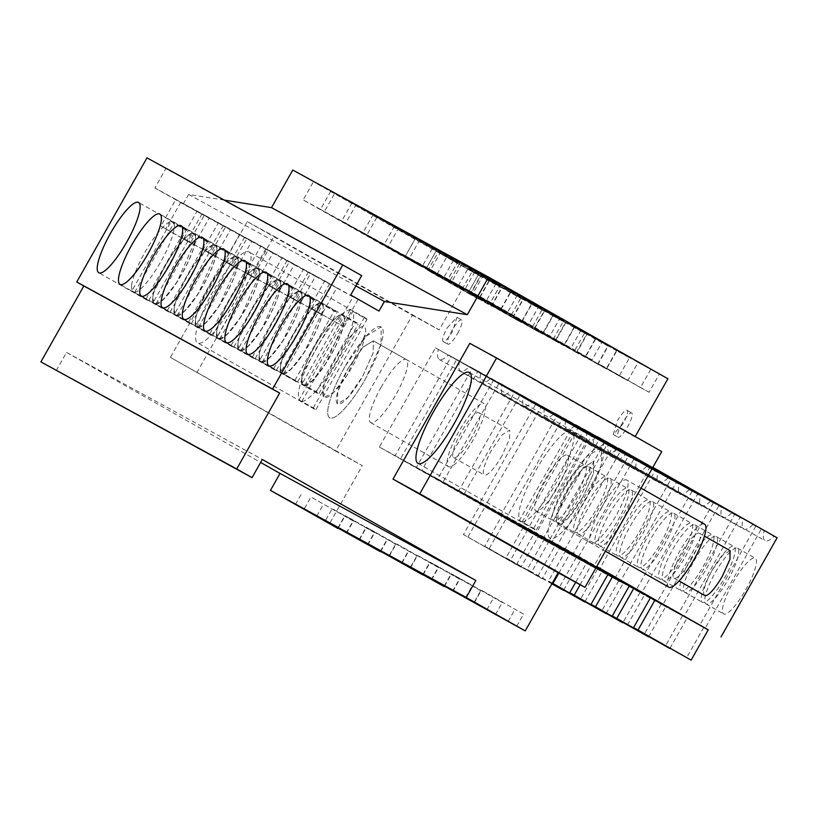 <?xml version="1.0" encoding="UTF-8"?>
<svg xmlns="http://www.w3.org/2000/svg" width="818" height="818" viewBox="0 0 818 818"><rect width="100%" height="100%" fill="white"/><g stroke="black" fill="none" stroke-linecap="round" stroke-linejoin="round"><path stroke-width="0.61" stroke-dasharray="4.09 3.07" d="M379 311.075L350.697 295.022M329.705 283.549L314.613 310.216L309.654 307.496L342.926 326.27L314.613 310.216M224.255 200.113L188.61 194.439L183.201 204.009L204.183 215.482L189.101 242.148L194.071 244.868L209.152 218.202L225.451 227.107L210.369 253.774L215.328 256.494L230.42 229.827L246.719 238.733L231.627 265.41L236.596 268.12L251.688 241.453L267.987 250.369L252.895 277.036L257.864 279.756L272.956 253.079L289.255 261.995L274.163 288.662L279.132 291.382L294.214 264.715L310.513 273.621L295.431 300.288L300.4 303.008L315.482 276.341L331.781 285.247L316.699 311.924L321.658 314.633L336.75 287.967L308.437 271.924L324.736 280.83L309.654 307.496M308.437 271.924L293.355 298.59L288.386 295.871L316.699 311.924M315.482 276.341L287.169 260.288L303.468 269.204L288.386 295.871M287.169 260.288L272.087 286.965L267.118 284.245L295.431 300.288M294.214 264.715L265.911 248.662L282.21 257.578L267.118 284.245M265.911 248.662L250.819 275.329L245.85 272.619L274.163 288.662M272.956 253.079L244.643 237.036L260.942 245.942L245.85 272.619M244.643 237.036L229.551 263.703L224.582 260.983L252.895 277.036M251.688 241.453L223.375 225.41L239.674 234.316L224.582 260.983M223.375 225.41L208.283 252.077L203.314 249.357L231.627 265.41M230.42 229.827L202.107 213.774L218.406 222.69L203.314 249.357M202.107 213.774L187.015 240.451L182.056 237.731L210.369 253.774M209.152 218.202L180.839 202.148L197.138 211.064L182.056 237.731M180.839 202.148L165.757 228.815L160.788 226.105L189.101 242.148M361.668 275.625L165.86 168.559L154.888 187.956L175.87 199.428L160.788 226.105M635.197 436.536L661.762 451.597M469.808 343.335L634.962 436.945M336.75 287.967L353.049 296.883L337.957 323.55M358.018 299.592L342.926 326.27M188.61 194.439L355.861 285.891M324.736 280.83L353.049 296.883M321.658 314.633L293.355 298.59M303.468 269.204L331.781 285.247M300.4 303.008L272.087 286.965M282.21 257.578L310.513 273.621M279.132 291.382L250.819 275.329M260.942 245.942L289.255 261.995M257.864 279.756L229.551 263.703M239.674 234.316L267.987 250.369M236.596 268.12L208.283 252.077M218.406 222.69L246.719 238.733M215.328 256.494L187.015 240.451M197.138 211.064L225.451 227.107M194.071 244.868L165.757 228.815M175.87 199.428L204.183 215.482M183.201 204.009L154.888 187.956M170.4 357.384L335.554 450.994L412.364 315.227L247.21 221.617L170.4 357.384L362.343 465.646L329.429 523.837M56.237 370.585L66.524 352.405L260.645 462.436M165.86 168.559L146.984 157.864M292.772 170.052L472.078 271.688L439.164 329.879L274.01 236.269L197.189 372.037M472.078 271.688L480.616 276.361L470.33 294.541L478.929 299.245L489.215 281.065L501.884 287.987L491.598 306.177L449.133 282.098L491.598 306.177M667.887 378.754L659.349 374.092L649.063 392.272L640.463 387.568L650.75 369.388L638.081 362.456L627.795 380.646L619.195 375.943L629.482 357.763L616.813 350.83L606.527 369.01L597.927 364.317L608.214 346.126L595.545 339.204L585.259 357.384L576.659 352.691L586.956 334.501L574.277 327.578L563.991 345.758L555.402 341.055L565.688 322.875L553.019 315.942L542.723 334.133L534.134 329.429L544.42 311.249L531.751 304.316L521.465 322.496L512.866 317.803L523.152 299.613L510.483 292.691L500.197 310.871M516.69 626.23L523.551 614.114L481.076 590.034L474.225 602.16M508.172 621.404L514.951 609.41M495.422 614.604L502.283 602.477L451.219 573.704L459.818 578.408L452.957 590.535M486.904 609.768L493.683 597.784M474.154 602.978L481.015 590.852L429.951 562.078L438.55 566.782L431.689 578.899M465.636 598.142L472.426 586.148M452.896 591.342L459.747 579.226L417.282 555.156L410.421 567.273M444.368 586.516L451.158 574.522M431.628 579.717L438.489 567.6L396.014 543.52L389.153 555.647M423.1 574.89L429.89 562.896M410.36 568.091L417.221 555.964L366.157 527.191L374.746 531.894L367.896 544.021M401.832 563.254L408.622 551.271M389.092 556.465L395.953 544.338L344.889 515.565L353.488 520.268L346.627 532.385M380.575 551.629L387.354 539.635M367.824 544.829L374.685 532.712L332.22 508.643L325.359 520.759M359.306 540.003L366.086 528.009M346.556 533.203L353.417 521.086L310.952 497.007L304.091 509.133M338.038 528.377L344.828 516.383M335.554 450.994L362.343 465.646M412.364 315.227L439.164 329.879M608.459 442.456A41.779 9.54 -60.5 0 0 609.338 452.456A41.779 9.54 -60.5 0 0 618.51 447.947L621.383 449.522L565.279 548.673L549.481 540.044L605.586 440.882L764.176 530.718A41.779 9.54 119.5 0 0 765.055 540.718A41.779 9.54 119.5 0 0 774.227 536.209L777.1 537.784M512.18 389.808L515.054 391.372L458.949 490.534L443.151 481.894L499.256 382.742L502.129 384.307A41.779 9.54 -60.5 0 0 503.009 394.317A41.779 9.54 -60.5 0 0 512.18 389.808L670.77 479.645L614.666 578.796L598.868 570.166L654.973 471.004L657.846 472.579L502.129 384.307M578.847 426.26L522.753 525.422L506.955 516.782L563.06 417.62L565.933 419.194A41.779 9.54 -60.5 0 0 566.813 429.194A41.779 9.54 -60.5 0 0 575.974 424.685L734.564 514.522L678.47 613.684L662.672 605.044L718.766 505.892L721.65 507.457L565.933 419.194M501.485 513.796L485.688 505.156L541.792 405.994L544.665 407.569A41.779 9.54 -60.5 0 0 545.545 417.569A41.779 9.54 -60.5 0 0 554.706 413.059L557.59 414.634L501.485 513.796L596.199 567.477M493.786 379.746L437.681 478.908L421.884 470.268L477.988 371.106L480.861 372.681A41.779 9.54 -60.5 0 0 481.741 382.681A41.779 9.54 -60.5 0 0 490.912 378.172L649.502 468.008L593.398 567.171L577.6 558.53L633.705 459.379L636.578 460.943L480.861 372.681M464.419 493.53L520.524 394.368L523.397 395.943A41.779 9.54 -60.5 0 0 524.277 405.943A41.779 9.54 -60.5 0 0 533.448 401.433L536.322 403.008L480.217 502.16L464.419 493.53L620.136 581.792L676.241 482.63L679.114 484.205L523.397 395.943M459.604 361.055A41.779 9.54 -60.5 0 0 460.483 371.055A41.779 9.54 -60.5 0 0 469.644 366.546L472.518 368.12L416.423 467.282L400.626 458.642L456.72 359.48L615.31 449.317A41.779 9.54 119.5 0 0 616.189 459.317A41.779 9.54 119.5 0 0 625.361 454.808L628.234 456.383L572.13 555.545L556.342 546.905L612.437 447.743L615.31 449.317M544.011 537.048L528.224 528.408L584.318 429.256L587.191 430.82A41.779 9.54 -60.5 0 0 588.07 440.83A41.779 9.54 -60.5 0 0 597.242 436.321L600.115 437.886L544.011 537.048L596.557 566.833M448.376 354.92L451.25 356.495L395.155 455.646L379.358 447.017L435.462 347.854L438.336 349.429A41.779 9.54 -60.5 0 0 439.215 359.429A41.779 9.54 -60.5 0 0 448.376 354.92L606.966 444.757L550.872 543.919L535.074 535.279L591.179 436.117L594.052 437.691L438.336 349.429M601.578 507.579A36.217 8.272 -60.5 0 0 590.985 543.05A36.217 8.272 -60.5 0 0 616.097 515.514A36.217 8.272 -60.5 0 0 626.69 480.043A36.217 8.272 -60.5 0 0 601.578 507.579M622.079 423.55A13.926 3.18 -60.5 0 0 617.999 437.19A13.926 3.18 -60.5 0 0 627.662 426.597A13.926 3.18 -60.5 0 0 631.741 412.957A13.926 3.18 -60.5 0 0 622.079 423.55M381.219 387.078A36.217 8.272 -60.5 0 0 370.615 422.548A36.217 8.272 -60.5 0 0 395.728 395.012A36.217 8.272 -60.5 0 0 406.331 359.542A36.217 8.272 -60.5 0 0 381.219 387.078M457.528 333.57A13.926 3.18 -60.5 0 0 461.608 319.93A13.926 3.18 -60.5 0 0 451.945 330.523A13.926 3.18 -60.5 0 0 447.875 344.163A13.926 3.18 -60.5 0 0 457.528 333.57M659.349 374.092L616.874 350.012L606.588 368.202L597.999 363.499L608.285 345.319L616.874 350.012M650.75 369.388L608.285 345.319M638.081 362.456L595.616 338.386L585.32 356.576L576.731 351.873L587.017 333.693L595.616 338.386M629.482 357.763L587.017 333.693M616.813 350.83L574.348 326.76L564.062 344.94L555.463 340.247L565.749 322.057L574.348 326.76M608.214 346.126L565.749 322.057M595.545 339.204L553.08 315.135L542.794 333.315L534.195 328.611L544.481 310.431L553.08 315.135M586.956 334.501L544.481 310.431M574.277 327.578L531.812 303.498L521.526 321.689L512.927 316.985L523.213 298.805L531.812 303.498M565.688 322.875L523.213 298.805M553.019 315.942L510.544 291.873L500.258 310.063L491.659 305.359L501.955 287.179L510.544 291.873M544.42 311.249L501.955 287.179M531.751 304.316L489.276 280.247L478.99 298.427L470.401 293.734L480.687 275.543L489.276 280.247M523.152 299.613L480.687 275.543M510.483 292.691L468.019 268.621L457.722 286.801M501.884 287.987L468.019 268.621M489.215 281.065L446.751 256.985L436.464 275.175L427.865 270.472L438.151 252.292L446.751 256.985M480.616 276.361L438.151 252.292M602.355 341.699L585.054 332.241L574.768 350.421L592.068 359.879L602.355 341.699L483.602 274.736L585.054 332.241M559.829 318.437L542.518 308.979L532.232 327.159L549.532 336.627L559.829 318.437L441.066 251.474L542.518 308.979M563.786 320.605L462.334 263.099L563.786 320.605L553.5 338.795L452.047 281.29L462.334 263.099M398.54 228.222L499.992 285.727L489.706 303.907L388.253 246.402L398.54 228.222L499.992 285.727M356.004 204.96L457.456 262.466L447.17 280.646L345.717 223.14L356.004 204.96L457.456 262.466M478.724 274.091L377.272 216.586L478.724 274.091L468.438 292.282L366.985 234.776L377.272 216.586M436.188 250.84L334.736 193.334L436.188 250.84L425.902 269.02L324.449 211.514L334.736 193.334M414.92 239.214L313.468 181.708L414.92 239.214L404.634 257.394L303.181 199.889L313.468 181.708M538.561 306.811L521.25 297.353L510.964 315.533L528.275 325.002L538.561 306.811L419.808 239.848L521.25 297.353M66.524 352.405L262.333 459.471M247.21 221.617L274.01 236.269M233.784 303.161A52.229 11.922 119.5 0 1 197.567 342.875A52.229 11.922 119.5 0 1 212.854 291.709A52.229 11.922 119.5 0 1 249.071 251.995A52.229 11.922 119.5 0 1 233.784 303.161M459.419 263.917L449.133 282.098M512.866 317.803L470.401 293.734M521.465 322.496L478.99 298.427M534.134 329.429L491.659 305.359M542.723 334.133L500.258 310.063M555.402 341.055L512.927 316.985M563.991 345.758L521.526 321.689M576.659 352.691L534.195 328.611M585.259 357.384L542.794 333.315M597.927 364.317L555.463 340.247M606.527 369.01L564.062 344.94M619.195 375.943L576.731 351.873M627.795 380.646L585.32 356.576M640.463 387.568L597.999 363.499M649.063 392.272L606.588 368.202M523.551 614.114L481.076 590.034M465.626 597.457L472.487 585.34M502.283 602.477L459.818 578.408M444.358 585.831L451.219 573.704M481.015 590.852L438.55 566.782M423.09 574.205L429.951 562.078M459.747 579.226L417.282 555.156M401.832 562.569L408.683 550.453M438.489 567.6L396.014 543.52M380.564 550.943L387.415 538.827M417.221 555.964L374.746 531.894M359.296 539.318L366.157 527.191M395.953 544.338L353.488 520.268M338.028 527.692L344.889 515.565M374.685 532.712L332.22 508.643M316.76 516.056L323.621 503.939M353.417 521.086L310.952 497.007M295.492 504.43L302.353 492.313M470.33 294.541L427.865 270.472M478.929 299.245L436.464 275.175M618.51 447.947L774.227 536.209M605.586 440.882L764.176 530.718M549.481 540.044L596.608 566.751M650.658 597.385L705.198 628.306L761.302 529.144M565.279 548.673L596.741 566.506M708.194 629.942L705.198 628.306M708.255 629.829L650.709 597.304M621.383 449.522L652.846 467.354M515.054 391.372L670.77 479.645M667.897 478.07A41.779 9.54 119.5 0 1 658.725 482.579A41.779 9.54 119.5 0 1 657.846 472.579M499.256 382.742L654.973 471.004M443.151 481.894L598.868 570.166M458.949 490.534L614.666 578.796M584.921 601.741L601.925 571.69L548.837 541.598L544.369 539.154L527.232 569.461L531.69 571.905L548.837 541.598M601.925 571.69L544.369 539.154M522.753 525.422L596.373 567.15M629.339 585.841L678.47 613.684M575.974 424.685L734.564 514.522M731.691 512.958A41.779 9.54 119.5 0 1 722.529 517.467A41.779 9.54 119.5 0 1 721.65 507.457M563.06 417.62L718.766 505.892M506.955 516.782L596.24 567.395M608.122 574.134L662.672 605.044M648.725 636.629L665.719 606.578L629.298 585.923M665.719 606.578L608.173 574.042M608.081 574.216L657.202 602.058L641.404 593.418L697.509 494.256L700.382 495.831L544.665 407.569M485.688 505.156L641.404 593.418M627.457 624.993L644.451 594.942L608.03 574.297M596.148 567.559L586.905 562.416L575.657 582.293M644.451 594.942L586.905 562.416M557.59 414.634L713.306 502.896L657.202 602.058M554.706 413.059L713.306 502.896M710.423 501.322A41.779 9.54 119.5 0 1 701.261 505.831A41.779 9.54 119.5 0 1 700.382 495.831M541.792 405.994L697.509 494.256M437.681 478.908L593.398 567.171M490.912 378.172L649.502 468.008M646.629 466.444A41.779 9.54 119.5 0 1 637.457 470.953A41.779 9.54 119.5 0 1 636.578 460.943M477.988 371.106L633.705 459.379M421.884 470.268L577.6 558.53M563.653 590.115L580.657 560.064L527.569 529.972L523.111 527.528L505.964 557.835L510.422 560.279L527.569 529.972M580.657 560.064L523.111 527.528M520.524 394.368L676.241 482.63M480.217 502.16L620.136 581.792M606.189 613.367L623.193 583.316L570.105 553.224L565.637 550.79L548.489 581.097L552.252 583.142M623.193 583.316L565.637 550.79M536.322 403.008L692.038 491.27L635.934 590.432M533.448 401.433L692.038 491.27M689.165 489.696A41.779 9.54 119.5 0 1 679.993 494.205A41.779 9.54 119.5 0 1 679.114 484.205M469.644 366.546L625.361 454.808M456.72 359.48L612.437 447.743M400.626 458.642L556.342 546.905M416.423 467.282L572.13 555.545M559.389 548.428L554.921 545.995L537.784 576.301L542.242 578.735L559.389 548.428L501.843 515.902L484.696 546.209L489.164 548.653L506.301 518.346M554.921 545.995L501.843 515.902M472.518 368.12L628.234 456.383M650.607 597.467L699.727 625.31L683.94 616.68L740.034 517.518L742.908 519.093L587.191 430.82M528.224 528.408L596.424 567.068M629.39 585.76L683.94 616.68M669.983 648.255L686.987 618.203L650.555 597.559M686.987 618.203L629.441 585.668M600.115 437.886L755.832 526.158L699.727 625.31M597.242 436.321L755.832 526.158M752.959 524.583A41.779 9.54 119.5 0 1 743.787 529.093A41.779 9.54 119.5 0 1 742.908 519.093M584.318 429.256L740.034 517.518M451.25 356.495L606.966 444.757M604.093 443.182A41.779 9.54 119.5 0 1 594.931 447.691A41.779 9.54 119.5 0 1 594.052 437.691M435.462 347.854L591.179 436.117M379.358 447.017L535.074 535.279M395.155 455.646L550.872 543.919M538.121 536.802L533.663 534.359L516.516 564.665L520.974 567.109L538.121 536.802L480.575 504.277L463.428 534.583L467.896 537.017L485.043 506.71M533.663 534.359L480.575 504.277M605.392 551.22L557.948 524.328A36.217 8.272 119.5 0 0 583.06 496.792L568.295 517.937L557.948 524.328L558.091 512.252L568.551 488.857L583.316 467.702L593.663 461.321L593.531 473.387L583.06 496.792L593.531 473.387L593.663 461.321L583.316 467.702L568.551 488.857A36.217 8.272 119.5 0 0 557.948 524.328L590.985 543.05M622.948 423.928L613.285 434.522L617.365 420.871A13.926 3.18 119.5 0 1 627.017 410.288A13.926 3.18 119.5 0 1 622.948 423.928M406.331 359.542L373.294 340.82L373.161 352.895L362.701 376.29A36.217 8.272 119.5 0 1 337.589 403.826A36.217 8.272 119.5 0 1 348.182 368.356L337.722 391.761L337.589 403.826L347.936 397.446L362.701 376.29L373.161 352.895L373.294 340.82L362.947 347.21L348.182 368.356L362.947 347.21L373.294 340.82L484.184 403.673A36.217 8.272 119.5 0 1 473.591 439.143A36.217 8.272 119.5 0 1 448.479 466.679A36.217 8.272 119.5 0 1 459.072 431.209A36.217 8.272 119.5 0 1 484.184 403.673M447.231 327.844L456.894 317.261L452.814 330.901A13.926 3.18 119.5 0 1 443.151 341.495A13.926 3.18 119.5 0 1 447.231 327.844M500.902 284.194L490.616 302.374L592.068 359.879M483.602 274.736L473.315 292.916L574.768 350.421M490.616 302.374L473.315 292.916M458.377 260.932L448.09 279.122L549.532 336.627M441.066 251.474L430.779 269.654L532.232 327.159M448.09 279.122L430.779 269.654M479.634 272.568L469.348 290.748L452.047 281.29M581.087 330.073L570.8 348.253L553.5 338.795M469.348 290.748L570.8 348.253M517.293 295.186L507.007 313.366L489.706 303.907M415.841 237.68L405.554 255.86L507.007 313.366M405.554 255.86L388.253 246.402M474.757 271.924L464.471 290.114L447.17 280.646M373.305 214.418L363.018 232.609L464.471 290.114M363.018 232.609L345.717 223.14M394.573 226.054L384.286 244.234L366.985 234.776M496.025 283.56L485.739 301.74L468.438 292.282M384.286 244.234L485.739 301.74M352.037 202.792L341.75 220.983L324.449 211.514M453.489 260.298L443.203 278.488L425.902 269.02M341.75 220.983L443.203 278.488M330.779 191.167L320.492 209.347L303.181 199.889M432.231 248.672L421.935 266.852L404.634 257.394M320.492 209.347L421.935 266.852M437.109 249.306L426.822 267.496L528.275 325.002M419.808 239.848L409.511 258.028L510.964 315.533M426.822 267.496L409.511 258.028M322.916 390.799L324.337 397.2L333.458 392.589L347.129 375.114L365.585 333.345A40.389 9.223 -60.5 0 0 364.163 326.934A40.389 9.223 -60.5 0 0 341.362 349.03A40.389 9.223 -60.5 0 0 322.916 390.799A40.389 9.223 -60.5 0 0 324.327 397.211A40.389 9.223 -60.5 0 0 347.129 375.114A40.389 9.223 -60.5 0 0 365.585 333.345A40.389 9.223 -60.5 0 0 364.163 326.934A40.389 9.223 -60.5 0 0 341.362 349.03A40.389 9.223 -60.5 0 0 322.916 390.799M195.318 321.034L196.739 327.435L205.86 322.824L219.531 305.339L237.987 263.57A40.389 9.223 -60.5 0 0 236.566 257.159A40.389 9.223 -60.5 0 0 213.764 279.255A40.389 9.223 -60.5 0 0 195.318 321.034A40.389 9.223 -60.5 0 0 196.729 327.435A40.389 9.223 -60.5 0 0 219.531 305.339A40.389 9.223 -60.5 0 0 237.987 263.57A40.389 9.223 -60.5 0 0 236.566 257.159A40.389 9.223 -60.5 0 0 213.764 279.255A40.389 9.223 -60.5 0 0 195.318 321.034M280.38 367.548L281.801 373.949L290.922 369.337L304.603 351.852L323.049 310.083A40.389 9.223 -60.5 0 0 321.638 303.672A40.389 9.223 -60.5 0 0 298.836 325.769A40.389 9.223 -60.5 0 0 280.38 367.548A40.389 9.223 -60.5 0 0 281.801 373.949A40.389 9.223 -60.5 0 0 304.603 351.852A40.389 9.223 -60.5 0 0 323.049 310.083A40.389 9.223 -60.5 0 0 321.638 303.672A40.389 9.223 -60.5 0 0 298.836 325.769A40.389 9.223 -60.5 0 0 280.38 367.548M344.317 321.709A40.389 9.223 -60.5 0 0 342.895 315.308A40.389 9.223 -60.5 0 0 320.094 337.394A40.389 9.223 -60.5 0 0 301.648 379.174L303.069 385.575L312.19 380.963L325.861 363.489L344.317 321.709A40.389 9.223 -60.5 0 0 342.895 315.308A40.389 9.223 -60.5 0 0 320.094 337.394A40.389 9.223 -60.5 0 0 301.648 379.174A40.389 9.223 -60.5 0 0 303.059 385.585A40.389 9.223 -60.5 0 0 325.861 363.489A40.389 9.223 -60.5 0 0 344.317 321.709M237.844 344.286L239.265 350.687L248.396 346.075L262.067 328.601L280.513 286.832A40.389 9.223 -60.5 0 0 279.102 280.421A40.389 9.223 -60.5 0 0 256.3 302.517A40.389 9.223 -60.5 0 0 237.844 344.286A40.389 9.223 -60.5 0 0 239.265 350.697A40.389 9.223 -60.5 0 0 262.067 328.601A40.389 9.223 -60.5 0 0 280.513 286.832A40.389 9.223 -60.5 0 0 279.102 280.421A40.389 9.223 -60.5 0 0 256.3 302.517A40.389 9.223 -60.5 0 0 237.844 344.286M259.112 355.912L260.533 362.313L269.664 357.701L283.335 340.227L301.781 298.458A40.389 9.223 -60.5 0 0 300.37 292.046A40.389 9.223 -60.5 0 0 277.568 314.143A40.389 9.223 -60.5 0 0 259.112 355.912A40.389 9.223 -60.5 0 0 260.533 362.323A40.389 9.223 -60.5 0 0 283.335 340.227A40.389 9.223 -60.5 0 0 301.781 298.458A40.389 9.223 -60.5 0 0 300.37 292.046A40.389 9.223 -60.5 0 0 277.568 314.143A40.389 9.223 -60.5 0 0 259.112 355.912M174.05 309.398L175.471 315.799L184.592 311.188L198.263 293.713L216.719 251.944A40.389 9.223 -60.5 0 0 215.298 245.533A40.389 9.223 -60.5 0 0 192.496 267.629A40.389 9.223 -60.5 0 0 174.05 309.398A40.389 9.223 -60.5 0 0 175.471 315.809A40.389 9.223 -60.5 0 0 198.273 293.713A40.389 9.223 -60.5 0 0 216.719 251.944A40.389 9.223 -60.5 0 0 215.298 245.533A40.389 9.223 -60.5 0 0 192.496 267.629A40.389 9.223 -60.5 0 0 174.05 309.398M259.255 275.196A40.389 9.223 -60.5 0 0 257.834 268.785A40.389 9.223 -60.5 0 0 235.032 290.881A40.389 9.223 -60.5 0 0 216.586 332.66L218.007 339.061L227.128 334.45L240.799 316.975L259.255 275.196A40.389 9.223 -60.5 0 0 257.834 268.785A40.389 9.223 -60.5 0 0 235.032 290.881A40.389 9.223 -60.5 0 0 216.586 332.66A40.389 9.223 -60.5 0 0 217.997 339.071A40.389 9.223 -60.5 0 0 240.799 316.975A40.389 9.223 -60.5 0 0 259.255 275.196M195.451 240.318A40.389 9.223 -60.5 0 0 194.04 233.907A40.389 9.223 -60.5 0 0 171.238 256.003A40.389 9.223 -60.5 0 0 152.782 297.772L154.203 304.173L163.324 299.562L177.005 282.087L195.451 240.318A40.389 9.223 -60.5 0 0 194.04 233.907A40.389 9.223 -60.5 0 0 171.238 256.003A40.389 9.223 -60.5 0 0 152.782 297.772A40.389 9.223 -60.5 0 0 154.203 304.184A40.389 9.223 -60.5 0 0 177.005 282.087A40.389 9.223 -60.5 0 0 195.451 240.318M565.34 487.099L586.639 456.597L601.567 447.385L601.363 464.798L586.271 498.54A52.229 11.922 119.5 0 1 550.054 538.264A52.229 11.922 119.5 0 1 565.34 487.099A52.229 11.922 -60.5 0 0 550.054 538.264A52.229 11.922 -60.5 0 0 586.271 498.54A52.229 11.922 -60.5 0 0 601.567 447.385A52.229 11.922 -60.5 0 0 565.34 487.099M344.981 366.607A52.229 11.922 -60.5 0 0 329.685 417.763A52.229 11.922 -60.5 0 0 365.912 378.049L381.004 344.296L381.198 326.883L366.27 336.096L344.981 366.607A52.229 11.922 -60.5 0 0 329.685 417.763A52.229 11.922 -60.5 0 0 365.912 378.049A52.229 11.922 -60.5 0 0 381.198 326.883A52.229 11.922 -60.5 0 0 344.981 366.607M756.353 563.285A32.035 7.311 -60.5 0 0 755.229 558.203A32.035 7.311 -60.5 0 0 737.151 575.729A32.035 7.311 -60.5 0 0 722.519 608.858A32.035 7.311 -60.5 0 0 723.644 613.94A32.035 7.311 -60.5 0 0 741.721 596.414A32.035 7.311 -60.5 0 0 756.353 563.285M703.787 627.386L686.639 657.692M650.024 505.146A32.035 7.311 -60.5 0 0 648.899 500.064A32.035 7.311 -60.5 0 0 630.821 517.589A32.035 7.311 -60.5 0 0 616.189 550.718A32.035 7.311 -60.5 0 0 617.304 555.8A32.035 7.311 -60.5 0 0 635.392 538.275A32.035 7.311 -60.5 0 0 650.024 505.146M552.068 583.459L531.69 571.905M597.457 569.246L580.31 599.553M552.038 583.52L527.232 569.461M713.828 540.033A32.035 7.311 -60.5 0 0 712.703 534.952A32.035 7.311 -60.5 0 0 694.615 552.477A32.035 7.311 -60.5 0 0 679.983 585.606A32.035 7.311 -60.5 0 0 681.108 590.688A32.035 7.311 -60.5 0 0 699.196 573.162A32.035 7.311 -60.5 0 0 713.828 540.033M661.261 604.134L644.114 634.441M692.56 528.408A32.035 7.311 -60.5 0 0 691.435 523.316A32.035 7.311 -60.5 0 0 673.347 540.841A32.035 7.311 -60.5 0 0 658.715 573.97A32.035 7.311 -60.5 0 0 659.84 579.052A32.035 7.311 -60.5 0 0 677.928 561.537A32.035 7.311 -60.5 0 0 692.56 528.408M580.126 584.727L591.373 564.86M639.993 592.508L622.846 622.815M628.756 493.52A32.035 7.311 -60.5 0 0 627.631 488.438A32.035 7.311 -60.5 0 0 609.553 505.964A32.035 7.311 -60.5 0 0 594.921 539.093A32.035 7.311 -60.5 0 0 596.046 544.175A32.035 7.311 -60.5 0 0 614.124 526.649A32.035 7.311 -60.5 0 0 628.756 493.52M551.894 583.776L510.422 560.279M576.189 557.62L559.042 587.927M551.853 583.847L505.964 557.835M671.292 516.771A32.035 7.311 -60.5 0 0 670.167 511.69A32.035 7.311 -60.5 0 0 652.089 529.215A32.035 7.311 -60.5 0 0 637.447 562.344A32.035 7.311 -60.5 0 0 638.572 567.426A32.035 7.311 -60.5 0 0 656.66 549.9A32.035 7.311 -60.5 0 0 671.292 516.771M558.858 573.101L570.105 553.224M618.725 580.872L601.578 611.179M552.222 583.203L548.489 581.097M607.498 481.894A32.035 7.311 -60.5 0 0 606.373 476.802A32.035 7.311 -60.5 0 0 588.285 494.328A32.035 7.311 -60.5 0 0 573.653 527.457A32.035 7.311 -60.5 0 0 574.778 532.538A32.035 7.311 -60.5 0 0 592.856 515.023A32.035 7.311 -60.5 0 0 607.498 481.894M542.242 578.735L489.164 548.653M537.784 576.301L484.696 546.209M735.096 551.659A32.035 7.311 -60.5 0 0 733.971 546.577A32.035 7.311 -60.5 0 0 715.883 564.103A32.035 7.311 -60.5 0 0 701.251 597.232A32.035 7.311 -60.5 0 0 702.376 602.314A32.035 7.311 -60.5 0 0 720.453 584.788A32.035 7.311 -60.5 0 0 735.096 551.659M682.519 615.76L665.382 646.067M586.23 470.258A32.035 7.311 -60.5 0 0 585.105 465.176A32.035 7.311 -60.5 0 0 567.017 482.702A32.035 7.311 -60.5 0 0 552.385 515.831A32.035 7.311 -60.5 0 0 553.51 520.913A32.035 7.311 -60.5 0 0 571.598 503.387A32.035 7.311 -60.5 0 0 586.23 470.258M520.974 567.109L467.896 537.017M516.516 564.665L463.428 534.583M704.819 598.827A32.035 7.311 119.5 0 1 719.451 565.698A32.035 7.311 119.5 0 1 737.539 548.172A32.035 7.311 119.5 0 1 738.664 553.254A32.035 7.311 119.5 0 1 724.032 586.383A32.035 7.311 119.5 0 1 705.944 603.909A32.035 7.311 119.5 0 1 704.819 598.827M598.49 540.688A32.035 7.311 119.5 0 1 613.122 507.559A32.035 7.311 119.5 0 1 631.21 490.033A32.035 7.311 119.5 0 1 632.334 495.115A32.035 7.311 119.5 0 1 617.702 528.244A32.035 7.311 119.5 0 1 599.614 545.77A32.035 7.311 119.5 0 1 598.49 540.688M662.283 575.575A32.035 7.311 119.5 0 1 676.926 542.446A32.035 7.311 119.5 0 1 695.003 524.921A32.035 7.311 119.5 0 1 696.128 530.003A32.035 7.311 119.5 0 1 681.496 563.132A32.035 7.311 119.5 0 1 663.408 580.657A32.035 7.311 119.5 0 1 662.283 575.575M641.026 563.939A32.035 7.311 119.5 0 1 655.658 530.81A32.035 7.311 119.5 0 1 673.735 513.285A32.035 7.311 119.5 0 1 674.86 518.377A32.035 7.311 119.5 0 1 660.228 551.506A32.035 7.311 119.5 0 1 642.15 569.031A32.035 7.311 119.5 0 1 641.026 563.939M577.222 529.062A32.035 7.311 119.5 0 1 591.854 495.933A32.035 7.311 119.5 0 1 609.942 478.407A32.035 7.311 119.5 0 1 611.066 483.489A32.035 7.311 119.5 0 1 596.434 516.618A32.035 7.311 119.5 0 1 578.346 534.144A32.035 7.311 119.5 0 1 577.222 529.062M619.758 552.314A32.035 7.311 119.5 0 1 634.39 519.185A32.035 7.311 119.5 0 1 652.478 501.659A32.035 7.311 119.5 0 1 653.592 506.741A32.035 7.311 119.5 0 1 638.96 539.87A32.035 7.311 119.5 0 1 620.882 557.395A32.035 7.311 119.5 0 1 619.758 552.314M555.954 517.426A32.035 7.311 119.5 0 1 570.586 484.297A32.035 7.311 119.5 0 1 588.674 466.771A32.035 7.311 119.5 0 1 589.798 471.863A32.035 7.311 119.5 0 1 575.166 504.992A32.035 7.311 119.5 0 1 557.078 522.518A32.035 7.311 119.5 0 1 555.954 517.426M683.551 587.201A32.035 7.311 119.5 0 1 698.183 554.072A32.035 7.311 119.5 0 1 716.271 536.547A32.035 7.311 119.5 0 1 717.396 541.628A32.035 7.311 119.5 0 1 702.764 574.757A32.035 7.311 119.5 0 1 684.676 592.283A32.035 7.311 119.5 0 1 683.551 587.201M534.686 505.8A32.035 7.311 119.5 0 1 549.328 472.671A32.035 7.311 119.5 0 1 567.406 455.145A32.035 7.311 119.5 0 1 568.53 460.227A32.035 7.311 119.5 0 1 553.898 493.356A32.035 7.311 119.5 0 1 535.81 510.882A32.035 7.311 119.5 0 1 534.686 505.8M668.838 587.181A36.217 8.272 119.5 0 1 679.441 551.71A36.217 8.272 119.5 0 1 704.554 524.174M691.68 558.817A25.767 5.879 119.5 0 1 673.991 578.091A25.767 5.879 119.5 0 1 681.711 552.539A25.767 5.879 119.5 0 1 699.4 533.264A25.767 5.879 119.5 0 1 691.68 558.817M704.666 595.473A25.767 5.879 119.5 0 1 712.386 569.921L722.795 555.095L730.075 550.647M519.43 520.391L533.581 528.418A52.229 11.922 -60.5 0 0 534.716 529.563A52.229 11.922 -60.5 0 0 536.373 529.941L522.221 521.925A52.229 11.922 -60.5 0 0 556.782 481.822A52.229 11.922 -60.5 0 0 573.203 431.812L587.355 439.839A52.229 11.922 -60.5 0 0 586.23 438.693A52.229 11.922 -60.5 0 0 584.563 438.315L570.412 430.288A52.229 11.922 -60.5 0 0 535.851 470.381C522.252 495.442 516.782 512.119 519.43 520.391L570.412 430.288M522.221 521.925L573.203 431.812M533.581 528.418L584.563 438.315M536.373 529.941L587.355 439.839M301.678 378.765L302.026 383.898L341.208 314.644A40.389 9.223 -60.5 0 0 318.263 339.951A40.389 9.223 -60.5 0 0 301.678 378.765M302.026 383.898L316.177 391.924A40.389 9.223 -60.5 0 0 317.251 393.192A40.389 9.223 -60.5 0 0 318.969 393.448L304.817 385.421A40.389 9.223 -60.5 0 0 327.762 360.114A40.389 9.223 -60.5 0 0 344.347 321.3A40.389 9.223 -60.5 0 0 344 316.167L358.161 324.194A40.389 9.223 -60.5 0 0 357.088 322.916A40.389 9.223 -60.5 0 0 355.37 322.67L341.208 314.644M304.817 385.421L344 316.167M318.969 393.448L358.161 324.194M316.177 391.924L355.37 322.67M280.41 367.139L280.758 372.272L319.94 303.018A40.389 9.223 -60.5 0 0 296.995 328.325A40.389 9.223 -60.5 0 0 280.41 367.139M280.758 372.272L294.92 380.298A40.389 9.223 -60.5 0 0 295.983 381.566A40.389 9.223 -60.5 0 0 297.711 381.822L283.549 373.795A40.389 9.223 -60.5 0 0 306.494 348.488A40.389 9.223 -60.5 0 0 323.079 309.674A40.389 9.223 -60.5 0 0 322.732 304.541L336.893 312.568A40.389 9.223 -60.5 0 0 335.82 311.29A40.389 9.223 -60.5 0 0 334.102 311.034L319.94 303.018M283.549 373.795L322.732 304.541M297.711 381.822L336.893 312.568M294.92 380.298L334.102 311.034M259.142 355.503L259.49 360.646L298.672 291.382A40.389 9.223 -60.5 0 0 275.727 316.689A40.389 9.223 -60.5 0 0 259.142 355.503M259.49 360.646L273.652 368.662A40.389 9.223 -60.5 0 0 274.715 369.94A40.389 9.223 -60.5 0 0 276.443 370.196L262.281 362.169A40.389 9.223 -60.5 0 0 285.237 336.863A40.389 9.223 -60.5 0 0 301.811 298.049A40.389 9.223 -60.5 0 0 301.464 292.916L315.625 300.932A40.389 9.223 -60.5 0 0 314.552 299.664A40.389 9.223 -60.5 0 0 312.834 299.408L298.672 291.382M262.281 362.169L301.464 292.916M276.443 370.196L315.625 300.932M273.652 368.662L312.834 299.408M237.885 343.877L238.232 349.01L277.414 279.756A40.389 9.223 -60.5 0 0 254.459 305.063A40.389 9.223 -60.5 0 0 237.885 343.877M238.232 349.01L252.384 357.037A40.389 9.223 -60.5 0 0 253.457 358.315A40.389 9.223 -60.5 0 0 255.175 358.56L241.024 350.544A40.389 9.223 -60.5 0 0 263.969 325.237A40.389 9.223 -60.5 0 0 280.554 286.423A40.389 9.223 -60.5 0 0 280.206 281.28L294.357 289.306A40.389 9.223 -60.5 0 0 293.284 288.038A40.389 9.223 -60.5 0 0 291.566 287.783L277.414 279.756M241.024 350.544L280.206 281.28M255.175 358.56L294.357 289.306M252.384 357.037L291.566 287.783M216.617 332.251L216.964 337.384L256.146 268.13A40.389 9.223 -60.5 0 0 233.202 293.437A40.389 9.223 -60.5 0 0 216.617 332.251M216.964 337.384L231.116 345.411A40.389 9.223 -60.5 0 0 232.189 346.679A40.389 9.223 -60.5 0 0 233.907 346.934L219.756 338.908A40.389 9.223 -60.5 0 0 242.701 313.601A40.389 9.223 -60.5 0 0 259.286 274.787A40.389 9.223 -60.5 0 0 258.938 269.654L273.089 277.68A40.389 9.223 -60.5 0 0 272.026 276.402A40.389 9.223 -60.5 0 0 270.298 276.157L256.146 268.13M219.756 338.908L258.938 269.654M233.907 346.934L273.089 277.68M231.116 345.411L270.298 276.157M195.349 320.625L195.696 325.758L234.878 256.504A40.389 9.223 -60.5 0 0 211.934 281.811A40.389 9.223 -60.5 0 0 195.349 320.625M195.696 325.758L209.848 333.785A40.389 9.223 -60.5 0 0 210.921 335.053A40.389 9.223 -60.5 0 0 212.639 335.308L198.488 327.282A40.389 9.223 -60.5 0 0 221.433 301.975A40.389 9.223 -60.5 0 0 238.018 263.161A40.389 9.223 -60.5 0 0 237.67 258.028L251.821 266.054A40.389 9.223 -60.5 0 0 250.758 264.776A40.389 9.223 -60.5 0 0 249.03 264.521L234.878 256.504M198.488 327.282L237.67 258.028M212.639 335.308L251.821 266.054M209.848 333.785L249.03 264.521M174.081 308.989L174.428 314.132L213.61 244.868A40.389 9.223 -60.5 0 0 190.666 270.175A40.389 9.223 -60.5 0 0 174.081 308.989M174.428 314.132L188.59 322.149A40.389 9.223 -60.5 0 0 189.653 323.427A40.389 9.223 -60.5 0 0 191.371 323.683L177.22 315.656A40.389 9.223 -60.5 0 0 200.165 290.349A40.389 9.223 -60.5 0 0 216.75 251.535A40.389 9.223 -60.5 0 0 216.402 246.402L230.564 254.418A40.389 9.223 -60.5 0 0 229.49 253.151A40.389 9.223 -60.5 0 0 227.772 252.895L213.61 244.868M177.22 315.656L216.402 246.402M191.371 323.683L230.564 254.418M188.59 322.149L227.772 252.895M152.813 297.363L153.16 302.496L192.342 233.242A40.389 9.223 -60.5 0 0 169.398 258.549A40.389 9.223 -60.5 0 0 152.813 297.363M153.16 302.496L167.322 310.523A40.389 9.223 -60.5 0 0 168.385 311.801A40.389 9.223 -60.5 0 0 170.113 312.047L155.952 304.03A40.389 9.223 -60.5 0 0 178.897 278.723A40.389 9.223 -60.5 0 0 195.482 239.909A40.389 9.223 -60.5 0 0 195.134 234.766L209.296 242.793A40.389 9.223 -60.5 0 0 208.222 241.525A40.389 9.223 -60.5 0 0 206.504 241.269L192.342 233.242M155.952 304.03L195.134 234.766M170.113 312.047L209.296 242.793M167.322 310.523L206.504 241.269M131.545 285.738L131.892 290.871L171.085 221.617A40.389 9.223 -60.5 0 0 148.13 246.924A40.389 9.223 -60.5 0 0 131.545 285.738M131.892 290.871L146.054 298.897A40.389 9.223 -60.5 0 0 147.117 300.165A40.389 9.223 -60.5 0 0 148.845 300.421L134.684 292.394A40.389 9.223 -60.5 0 0 157.639 267.087A40.389 9.223 -60.5 0 0 174.214 228.273A40.389 9.223 -60.5 0 0 173.866 223.14L188.028 231.167A40.389 9.223 -60.5 0 0 186.954 229.889A40.389 9.223 -60.5 0 0 185.236 229.643L171.085 221.617M134.684 292.394L173.866 223.14M148.845 300.421L188.028 231.167M146.054 298.897L185.236 229.643M471.311 438.315A25.767 5.879 119.5 0 1 453.622 457.599A25.767 5.879 119.5 0 1 461.352 432.037A25.767 5.879 119.5 0 1 479.041 412.763A25.767 5.879 119.5 0 1 471.311 438.315M501.986 455.708A25.767 5.879 119.5 0 1 484.297 474.982A25.767 5.879 119.5 0 1 492.017 449.43L502.436 434.593L509.706 430.145L509.573 438.867L501.986 455.708M299.061 399.9L313.222 407.926A52.229 11.922 -60.5 0 0 314.347 409.072A52.229 11.922 -60.5 0 0 316.014 409.45L301.852 401.423A52.229 11.922 -60.5 0 0 336.413 361.331A52.229 11.922 -60.5 0 0 352.834 311.321L366.996 319.347A52.229 11.922 -60.5 0 0 365.861 318.192A52.229 11.922 -60.5 0 0 364.204 317.813L350.043 309.797A52.229 11.922 -60.5 0 0 315.482 349.889C301.883 374.951 296.413 391.618 299.061 399.9L350.043 309.797M301.852 401.423L352.834 311.321M313.222 407.926L364.204 317.813M316.014 409.45L366.996 319.347M609.338 452.456L765.055 540.718M503.009 394.317L658.725 482.579M566.813 429.194L722.529 517.467M545.545 417.569L701.261 505.831M481.741 382.681L637.457 470.953M524.277 405.943L679.993 494.205M460.483 371.055L616.189 459.317M588.07 440.83L743.787 529.093M439.215 359.429L594.931 447.691M641.056 488.182L626.69 480.043M613.285 434.522L617.999 437.19M627.017 410.288L631.741 412.957M370.615 422.548L448.479 466.679M456.894 317.261L461.608 319.93M443.151 341.495L447.875 344.163M317.251 393.192L268.887 365.779M357.088 322.916L308.723 295.502M189.653 323.427L141.289 296.014M229.49 253.151L181.126 225.737M274.715 369.94L226.351 342.527M314.552 299.664L266.187 272.251M335.82 311.29L287.455 283.877M295.983 381.566L247.619 354.153M232.189 346.679L183.825 319.265M272.026 276.402L223.651 248.989M253.457 358.315L205.083 330.901M293.284 288.038L244.919 260.615M168.385 311.801L120.021 284.388M208.222 241.525L159.858 214.101M250.758 264.776L202.394 237.363M210.921 335.053L162.557 307.64M186.954 229.889L138.59 202.475M147.117 300.165L98.753 272.752M469.44 372.497L586.23 438.693M417.926 463.366L534.716 529.563M314.347 409.072L197.567 342.875M365.861 318.192L249.071 251.995M737.539 548.172L755.229 558.203M705.944 603.909L723.644 613.94M631.21 490.033L648.899 500.064M599.614 545.77L617.304 555.8M695.003 524.921L712.703 534.952M663.408 580.657L681.108 590.688M673.735 513.285L691.435 523.316M642.15 569.031L659.84 579.052M609.942 478.407L627.631 488.438M578.346 534.144L596.046 544.175M652.478 501.659L670.167 511.69M620.882 557.395L638.572 567.426M588.674 466.771L606.373 476.802M557.078 522.518L574.778 532.538M716.271 536.547L733.971 546.577M684.676 592.283L702.376 602.314M567.406 455.145L585.105 465.176M535.81 510.882L553.51 520.913M673.991 578.091L679.042 580.954M699.4 533.264L704.462 536.127M453.622 457.599L484.297 474.982M479.041 412.763L509.706 430.145"/><path stroke-width="1.23" d="M224.255 200.113L271.504 207.629L292.772 170.052L488.581 277.118L467.313 314.695L384.419 301.505L379 311.075L350.697 295.022L361.668 275.625L342.793 264.93L272.568 389.051L279.644 393.059L236.709 468.959L252.046 477.651L262.333 459.471L475.851 580.494L466.25 597.467L525.228 630.903L558.152 572.712L584.942 587.365L661.762 451.597L496.608 357.977L419.787 493.755L584.942 587.365M488.581 277.118L667.887 378.754L635.197 436.536M496.608 357.977L469.808 343.335L392.998 479.103L558.152 572.712M355.861 285.891L384.419 301.505M338.038 528.377L270.441 490.401L280.042 473.428L475.851 580.494M260.645 462.436L280.042 473.428M342.793 264.93L146.984 157.864L76.759 281.985L83.835 285.993L40.9 361.893L252.046 477.651M337.967 528.5L295.492 504.43L380.493 551.761L346.627 532.385L423.029 575.013L380.564 550.943L444.297 586.649L401.832 562.569L525.228 630.903M271.504 207.629L467.313 314.695M76.759 281.985L272.568 389.051M267.466 359.368A40.389 9.223 -60.5 0 0 268.887 365.779A40.389 9.223 -60.5 0 0 291.689 343.683A40.389 9.223 -60.5 0 0 310.134 301.914A40.389 9.223 -60.5 0 0 308.723 295.502A40.389 9.223 -60.5 0 0 285.922 317.599A40.389 9.223 -60.5 0 0 267.466 359.368M139.868 289.603A40.389 9.223 -60.5 0 0 141.289 296.014A40.389 9.223 -60.5 0 0 164.091 273.918A40.389 9.223 -60.5 0 0 182.537 232.148A40.389 9.223 -60.5 0 0 181.126 225.737A40.389 9.223 -60.5 0 0 158.324 247.834A40.389 9.223 -60.5 0 0 139.868 289.603M224.94 336.116A40.389 9.223 -60.5 0 0 226.351 342.527A40.389 9.223 -60.5 0 0 249.153 320.431A40.389 9.223 -60.5 0 0 267.609 278.662A40.389 9.223 -60.5 0 0 266.187 272.251A40.389 9.223 -60.5 0 0 243.386 294.347A40.389 9.223 -60.5 0 0 224.94 336.116M288.877 290.288A40.389 9.223 -60.5 0 0 287.455 283.877A40.389 9.223 -60.5 0 0 264.654 305.973A40.389 9.223 -60.5 0 0 246.198 347.742A40.389 9.223 -60.5 0 0 247.619 354.153A40.389 9.223 -60.5 0 0 270.421 332.057A40.389 9.223 -60.5 0 0 288.877 290.288M182.404 312.854A40.389 9.223 -60.5 0 0 183.825 319.265A40.389 9.223 -60.5 0 0 206.627 297.169A40.389 9.223 -60.5 0 0 225.073 255.4A40.389 9.223 -60.5 0 0 223.651 248.989A40.389 9.223 -60.5 0 0 200.85 271.085A40.389 9.223 -60.5 0 0 182.404 312.854M203.672 324.49A40.389 9.223 -60.5 0 0 205.083 330.901A40.389 9.223 -60.5 0 0 227.885 308.805A40.389 9.223 -60.5 0 0 246.341 267.026A40.389 9.223 -60.5 0 0 244.919 260.615A40.389 9.223 -60.5 0 0 222.118 282.711A40.389 9.223 -60.5 0 0 203.672 324.49M118.6 277.977A40.389 9.223 -60.5 0 0 120.021 284.388A40.389 9.223 -60.5 0 0 142.823 262.292A40.389 9.223 -60.5 0 0 161.279 220.512A40.389 9.223 -60.5 0 0 159.858 214.101A40.389 9.223 -60.5 0 0 137.056 236.197A40.389 9.223 -60.5 0 0 118.6 277.977M203.805 243.774A40.389 9.223 -60.5 0 0 202.394 237.363A40.389 9.223 -60.5 0 0 179.592 259.459A40.389 9.223 -60.5 0 0 161.136 301.228A40.389 9.223 -60.5 0 0 162.557 307.64A40.389 9.223 -60.5 0 0 185.359 285.543A40.389 9.223 -60.5 0 0 203.805 243.774M140.011 208.887A40.389 9.223 -60.5 0 0 138.59 202.475A40.389 9.223 -60.5 0 0 115.788 224.572A40.389 9.223 -60.5 0 0 97.342 266.341A40.389 9.223 -60.5 0 0 98.753 272.752A40.389 9.223 -60.5 0 0 121.555 250.656A40.389 9.223 -60.5 0 0 140.011 208.887M83.835 285.993L279.644 393.059M40.9 361.893L236.709 468.959M270.441 490.401L466.25 597.467M392.998 479.103L419.787 493.755M433.223 412.211A52.229 11.922 119.5 0 1 469.44 372.497A52.229 11.922 119.5 0 1 454.154 423.652A52.229 11.922 119.5 0 1 417.926 463.366A52.229 11.922 119.5 0 1 433.223 412.211M596.608 566.751L650.658 597.385M596.741 566.506L708.194 629.942M633.561 627.61L691.108 660.136L708.255 629.829L655.167 599.737L650.709 597.304L633.561 627.61L638.02 630.044L655.167 599.737M652.846 467.354L777.1 537.784L720.995 636.946M596.373 567.15L629.339 585.841M596.24 567.395L608.122 574.134M629.298 585.923L608.173 574.042L591.025 604.349L595.494 606.792L612.641 576.485M596.199 567.477L608.081 574.216M608.03 574.297L596.148 567.559M596.557 566.833L650.607 597.467M596.424 567.068L629.39 585.76M650.555 597.559L629.441 585.668L612.293 615.974L616.762 618.418L633.899 588.111M691.108 660.136L638.02 630.044M552.038 583.52L584.778 601.997L552.068 583.459M591.025 604.349L648.572 636.885L595.494 606.792M575.657 582.293L569.757 592.723L622.846 622.815L574.226 595.167L580.126 584.727M569.757 592.723L574.226 595.167M551.853 583.847L563.51 590.371L551.894 583.776M552.222 583.203L606.046 613.623L552.958 583.531L558.858 573.101M552.252 583.142L552.958 583.531M612.293 615.974L669.84 648.51L616.762 618.418M641.056 488.182L704.554 524.174A36.217 8.272 119.5 0 1 693.95 559.645A36.217 8.272 119.5 0 1 668.838 587.181L605.392 551.22M704.462 536.127L730.075 550.647L729.942 559.359L722.355 576.199A25.767 5.879 119.5 0 1 704.666 595.473L679.042 580.954"/></g></svg>
